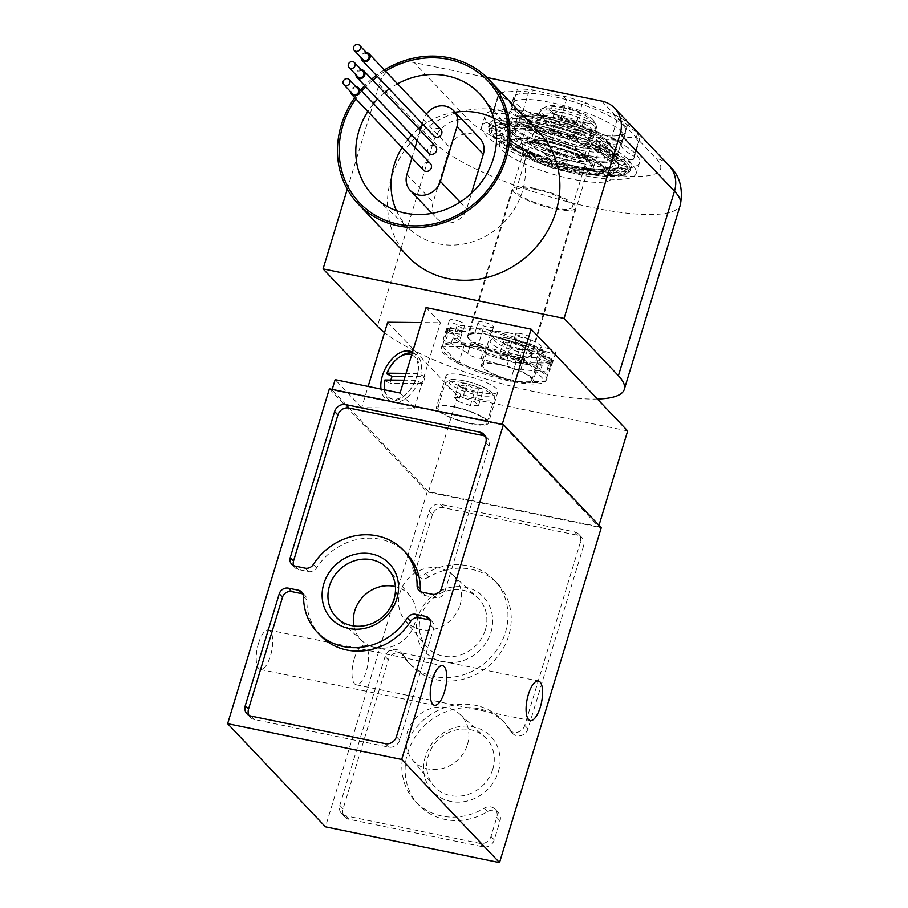 <?xml version="1.0" encoding="UTF-8"?>
<svg xmlns="http://www.w3.org/2000/svg" width="908" height="908" viewBox="0 0 908 908"><rect width="100%" height="100%" fill="white"/><g stroke="black" fill="none" stroke-linecap="round" stroke-linejoin="round"><path stroke-width="0.68" stroke-dasharray="4.54 3.41" d="M508.798 332.873A27.149 6.231 -163.1 0 0 490.853 333.463A27.149 6.231 -163.1 0 0 515.029 347.321A27.149 6.231 -163.1 0 0 542.814 349.251A27.149 6.231 -163.1 0 0 508.798 332.873M463.897 375.322A27.149 6.231 -163.1 0 0 445.964 375.912A27.149 6.231 -163.1 0 0 470.128 389.77A27.149 6.231 -163.1 0 0 497.924 391.7A27.149 6.231 -163.1 0 0 463.897 375.322M426.045 307.574L440.414 322.726L421.494 322.544M387.659 322.215L457.643 396.001L627.678 430.937M551.258 363.041L515.903 362.701L464.226 345.154L447.905 327.958L483.26 328.287L534.937 345.834L551.258 363.041L546.014 380.123A55.036 12.621 16.9 0 1 510.761 379.782L510.636 379.76A55.036 12.621 16.9 0 1 459.108 362.269L459.017 362.224A55.036 12.621 16.9 0 1 441.731 346.584A55.036 12.621 16.9 0 1 442.741 345.063A55.036 12.621 16.9 0 1 478.017 345.381L478.153 345.403A55.036 12.621 16.9 0 1 529.67 362.894L529.773 362.95A55.036 12.621 16.9 0 1 547.047 378.579A55.036 12.621 16.9 0 1 546.037 380.1L545.629 381.462L529.353 364.312A55.036 12.621 16.9 0 1 546.639 379.953A55.036 12.621 16.9 0 1 545.629 381.462M442.718 345.04L447.905 327.958M529.353 364.312L529.773 362.95M510.341 381.156L545.595 381.496A55.036 12.621 16.9 0 1 510.341 381.156L510.761 379.782M545.595 381.496L546.014 380.123M458.699 363.643L510.217 381.133A55.036 12.621 16.9 0 1 458.699 363.643L459.108 362.269M510.217 381.133L510.636 379.76M442.321 346.436L458.597 363.586A55.036 12.621 16.9 0 1 441.311 347.946A55.036 12.621 16.9 0 1 442.321 346.436L442.741 345.063L442.355 346.413A55.036 12.621 16.9 0 1 477.608 346.743L478.017 345.381M458.597 363.586L459.017 362.224M529.25 364.256L477.733 346.777A55.036 12.621 16.9 0 1 529.25 364.256L529.67 362.894M477.733 346.777L478.153 345.403M477.608 346.743L442.355 346.413M390.826 380.066A25.912 15.538 -62.9 0 0 390.043 383.199L422.969 383.516A25.912 15.538 -62.9 0 0 423.003 383.437A25.912 15.538 -62.9 0 0 425.046 376.684L405.104 376.491M422.969 383.516L415.592 380.304A24.221 14.517 117.1 0 1 398.26 398.691A24.221 14.517 117.1 0 1 384.663 389.827M384.867 380.009L385.015 380.838L390.043 383.199M418.736 381.156A26.525 15.901 117.1 0 1 391.859 401.642A26.525 15.901 117.1 0 1 384.413 389.782M384.311 387.807A26.525 15.901 117.1 0 1 385.015 380.838M415.592 380.304L403.981 380.191M457.643 396.001L428.565 491.682L598.61 526.617L502.226 424.32M428.565 491.682L332.033 389.907L502.067 424.842M329.377 388.806L427.214 491.954L601.266 527.718M498.401 771.607A40.031 36.127 -43.5 0 0 453.433 728.068A40.031 36.127 -43.5 0 0 433.808 792.639A40.031 36.127 -43.5 0 0 498.401 771.607M490.99 632.127A40.031 36.127 -43.5 0 0 446.021 588.588A40.031 36.127 -43.5 0 0 426.408 653.158A40.031 36.127 -43.5 0 0 490.99 632.127M583.628 545.731L528.002 728.829A9.318 8.41 136.5 0 1 521.306 735.525A9.318 8.41 136.5 0 1 512.736 733.494A9.318 8.41 136.5 0 1 511.692 732.098A59.44 53.651 136.5 0 0 505.007 723.199A59.44 53.651 136.5 0 0 424.955 725.174A59.44 53.651 136.5 0 0 418.758 805.01A59.44 53.651 136.5 0 0 487.528 811.616A9.318 8.41 136.5 0 1 498.322 812.649A9.318 8.41 136.5 0 1 500.058 820.809L494.258 839.877A9.318 8.41 136.5 0 1 483.124 846.812L348.967 819.254A9.318 8.41 136.5 0 1 344.847 816.984A9.318 8.41 136.5 0 1 343.099 808.824L388.352 659.9A9.318 8.41 136.5 0 1 395.048 653.204A9.318 8.41 136.5 0 1 403.617 655.236A9.318 8.41 136.5 0 1 404.662 656.632A59.44 53.651 136.5 0 0 411.347 665.53A59.44 53.651 136.5 0 0 491.398 663.555A59.44 53.651 136.5 0 0 497.595 583.719A59.44 53.651 136.5 0 0 428.814 577.113A9.318 8.41 136.5 0 1 418.032 576.081A9.318 8.41 136.5 0 1 416.295 567.92L432.469 514.677A9.318 8.41 136.5 0 1 443.615 507.742L577.772 535.3A9.318 8.41 136.5 0 1 581.892 537.57A9.318 8.41 136.5 0 1 583.628 545.731L580.371 542.292L524.745 725.39A9.318 8.41 136.5 0 1 518.037 732.086A9.318 8.41 136.5 0 1 509.479 730.055A9.318 8.41 136.5 0 1 508.435 728.659L511.692 732.098M427.214 491.954L325.461 826.836M258.474 643.42A20.18 7.355 -78.4 0 1 268.518 629.959A20.18 7.355 -78.4 0 1 271.651 651.206A20.18 7.355 -78.4 0 1 260.392 669.491A20.18 7.355 -78.4 0 1 258.474 643.42M354.302 658.72A20.18 7.355 -78.4 0 1 364.335 645.259A20.18 7.355 -78.4 0 1 367.479 666.506A20.18 7.355 -78.4 0 1 356.22 684.791A20.18 7.355 -78.4 0 1 354.302 658.72M598.996 525.323L598.61 526.617M400.087 392.994L414.457 408.157L361.702 407.647L368.149 386.433M361.702 407.647L335.143 379.658M414.457 408.157L440.414 322.726M412.47 352.225A26.945 16.151 117.1 0 1 412.936 352.52A26.945 16.151 117.1 0 1 415.773 379.567A26.945 16.151 117.1 0 1 388.476 400.383A26.945 16.151 117.1 0 1 380.997 389.078M425.046 376.684L417.669 373.472L406.058 373.358M387.092 373.994A26.525 15.901 117.1 0 1 400.303 356.515M412.221 353.042A26.525 15.901 117.1 0 1 415.943 354.529A26.525 15.901 117.1 0 1 420.813 374.323M411.664 354.88A24.221 14.517 117.1 0 1 417.669 373.472M508.435 728.659A59.44 53.651 136.5 0 0 501.749 719.76A59.44 53.651 136.5 0 0 421.698 721.735A59.44 53.651 136.5 0 0 415.489 801.571A59.44 53.651 136.5 0 0 484.27 808.177A9.318 8.41 136.5 0 1 495.053 809.21A9.318 8.41 136.5 0 1 496.789 817.37L491.001 836.438A9.318 8.41 136.5 0 1 479.867 843.373L345.71 815.815A9.318 8.41 136.5 0 1 341.578 813.545A9.318 8.41 136.5 0 1 339.842 805.385L385.083 656.461A9.318 8.41 136.5 0 1 391.791 649.765A9.318 8.41 136.5 0 1 400.349 651.796A9.318 8.41 136.5 0 1 401.404 653.192A59.44 53.651 136.5 0 0 408.078 662.091A59.44 53.651 136.5 0 0 488.129 660.116A59.44 53.651 136.5 0 0 494.338 580.28A59.44 53.651 136.5 0 0 425.557 573.674A9.318 8.41 136.5 0 1 414.774 572.642A9.318 8.41 136.5 0 1 413.038 564.481L429.212 511.238A9.318 8.41 136.5 0 1 440.346 504.303L574.503 531.872A9.318 8.41 136.5 0 1 578.634 534.131A9.318 8.41 136.5 0 1 580.371 542.292M430.267 620.243A7.627 6.889 136.5 0 1 432.242 621.64A7.627 6.889 136.5 0 1 433.661 628.325L399.679 740.168A9.318 8.41 136.5 0 1 388.545 747.102L254.388 719.545A9.318 8.41 136.5 0 1 250.268 717.275A9.318 8.41 136.5 0 1 248.906 715.3M303.102 594.116A7.627 6.889 136.5 0 1 305.077 595.523A7.627 6.889 136.5 0 1 306.825 600.075L303.567 596.635M320.467 635.566A59.44 53.651 136.5 0 1 306.825 600.075M485.405 436.396A9.318 8.41 136.5 0 1 487.312 437.86A9.318 8.41 136.5 0 1 489.049 446.021L444.693 592.039A7.627 6.889 136.5 0 1 435.568 597.714L425.5 595.648A7.627 6.889 136.5 0 1 422.118 593.787A7.627 6.889 136.5 0 1 420.824 591.755M293.659 565.627A7.627 6.889 136.5 0 0 294.952 567.659A7.627 6.889 136.5 0 0 298.335 569.52L308.402 571.586A7.627 6.889 136.5 0 0 316.597 567.909A59.44 53.651 136.5 0 1 406.727 553.744M454.352 406.761A27.149 6.231 -163.1 0 0 436.408 407.351A27.149 6.231 -163.1 0 0 460.583 421.21A27.149 6.231 -163.1 0 0 488.368 423.139A27.149 6.231 -163.1 0 0 454.352 406.761M454.783 407.227A25.685 5.891 -163.1 0 0 437.815 407.783A25.685 5.891 -163.1 0 0 460.674 420.881A25.685 5.891 -163.1 0 0 486.972 422.708A25.685 5.891 -163.1 0 0 454.783 407.227M466.928 383.936A12.712 2.917 -163.1 0 0 458.676 384.969A12.712 2.917 -163.1 0 0 469.845 390.701A12.712 2.917 -163.1 0 0 482.318 392.154A12.712 2.917 -163.1 0 0 479.288 388.215A12.712 2.917 -163.1 0 0 466.928 383.936C470.253 387.353 474.226 388.692 478.856 387.988C479.481 391.371 480.741 392.699 482.625 391.961L481.569 392.528L474.464 391.881C469.89 392.608 465.906 391.257 462.535 387.829L459.732 386.808L458.767 383.868C460.844 385.957 463.568 385.979 466.928 383.936L462.774 397.602L474.702 401.654L478.471 405.626L482.625 391.961M499.241 364.312A27.149 6.231 -163.1 0 0 481.308 364.902A27.149 6.231 -163.1 0 0 505.472 378.75A27.149 6.231 -163.1 0 0 533.268 380.69A27.149 6.231 -163.1 0 0 499.241 364.312M499.672 364.778A25.685 5.891 -163.1 0 0 482.704 365.334A25.685 5.891 -163.1 0 0 505.574 378.432A25.685 5.891 -163.1 0 0 531.861 380.259A25.685 5.891 -163.1 0 0 499.672 364.778M511.828 341.487A12.712 2.917 -163.1 0 0 503.565 342.52A12.712 2.917 -163.1 0 0 514.745 348.252A12.712 2.917 -163.1 0 0 527.219 349.705A12.712 2.917 -163.1 0 0 524.188 345.766A12.712 2.917 -163.1 0 0 511.828 341.487C515.142 344.892 519.115 346.243 523.746 345.539C524.381 348.922 525.63 350.25 527.514 349.512L526.458 350.079L519.353 349.432C514.779 350.159 510.807 348.808 507.436 345.381L504.621 344.359L503.668 341.408C505.745 343.508 508.457 343.53 511.828 341.487L507.674 355.153L519.592 359.205L523.36 363.177L527.514 349.512M474.702 401.654L478.856 387.988M478.471 405.626L470.31 405.547L474.464 391.881M470.31 405.547L458.381 401.495L462.535 387.829M458.381 401.495L454.624 397.534L458.767 383.868M454.624 397.534L462.774 397.602M519.592 359.205L523.746 345.539M523.36 363.177L515.199 363.098L519.353 349.432M515.199 363.098L503.282 359.046L507.436 345.381M503.282 359.046L499.514 355.073L503.668 341.408M499.514 355.073L507.674 355.153M534.937 345.834L529.75 362.916M515.903 362.701L510.705 379.782M464.226 345.154L459.039 362.247M483.26 328.287L478.073 345.381M489.9 335.302A32.654 7.491 -163.1 0 0 468.335 336.005A32.654 7.491 -163.1 0 0 497.402 352.667A32.654 7.491 -163.1 0 0 530.828 354.994A32.654 7.491 -163.1 0 0 489.9 335.302M562.393 106.724A24.879 5.709 -163.1 0 0 547.025 106.179A24.879 5.709 -163.1 0 0 568.102 119.958A24.879 5.709 -163.1 0 0 593.287 120.242A24.879 5.709 -163.1 0 0 562.393 106.724M563.459 107.848A21.281 4.88 -163.1 0 0 550.6 110.753A21.281 4.88 -163.1 0 0 568.34 119.164A21.281 4.88 -163.1 0 0 587.771 122.047A21.281 4.88 -163.1 0 0 585.41 115.713A21.281 4.88 -163.1 0 0 563.459 107.848M559.805 109.493A29.351 6.731 -163.1 0 0 541.667 108.858A29.351 6.731 -163.1 0 0 540.408 110.129A29.351 6.731 -163.1 0 0 566.535 125.111A29.351 6.731 -163.1 0 0 596.579 127.199A29.351 6.731 -163.1 0 0 596.25 125.44A29.351 6.731 -163.1 0 0 559.805 109.493M535.527 189.386A29.351 6.731 -163.1 0 0 516.141 190.022A29.351 6.731 -163.1 0 0 542.269 205.004A29.351 6.731 -163.1 0 0 572.312 207.092A29.351 6.731 -163.1 0 0 535.527 189.386M534.551 188.353A32.654 7.491 -163.1 0 0 512.975 189.068A32.654 7.491 -163.1 0 0 542.042 205.73A32.654 7.491 -163.1 0 0 575.468 208.057A32.654 7.491 -163.1 0 0 534.551 188.353M564.277 113.046A15.164 3.484 -163.1 0 0 554.255 113.375A15.164 3.484 -163.1 0 0 555.106 115.112A15.164 3.484 -163.1 0 0 567.75 121.116A15.164 3.484 -163.1 0 0 581.597 123.17A15.164 3.484 -163.1 0 0 583.276 122.194A15.164 3.484 -163.1 0 0 564.277 113.046M552.813 150.762A15.164 3.484 -163.1 0 0 542.791 151.091A15.164 3.484 -163.1 0 0 543.563 152.748A15.164 3.484 -163.1 0 0 561.802 160.239A15.164 3.484 -163.1 0 0 570.258 160.864A15.164 3.484 -163.1 0 0 571.824 159.91A15.164 3.484 -163.1 0 0 552.813 150.762M353.893 625.987A32.938 29.726 -43.5 0 0 362.292 641.037A32.938 29.726 -43.5 0 0 414.843 623.172A32.938 29.726 -43.5 0 0 409.985 595.796A32.938 29.726 -43.5 0 0 395.389 586.625M485.36 629.8A35.367 31.928 -43.5 0 0 477.256 597.362A35.367 31.928 -43.5 0 0 431.118 600.006A35.367 31.928 -43.5 0 0 426.045 645.94A35.367 31.928 -43.5 0 0 458.835 655.519A35.367 31.928 -43.5 0 0 485.36 629.8M460.061 605.012A32.938 29.726 -43.5 0 0 452.513 574.809A32.938 29.726 -43.5 0 0 409.553 577.272A32.938 29.726 -43.5 0 0 404.832 620.039A32.938 29.726 -43.5 0 0 435.363 628.972A32.938 29.726 -43.5 0 0 460.061 605.012M492.76 769.28A35.367 31.928 -43.5 0 0 484.668 736.842A35.367 31.928 -43.5 0 0 438.53 739.487A35.367 31.928 -43.5 0 0 433.457 785.42A35.367 31.928 -43.5 0 0 466.247 794.999A35.367 31.928 -43.5 0 0 492.76 769.28M467.461 744.492A32.938 29.726 -43.5 0 0 459.925 714.29A32.938 29.726 -43.5 0 0 416.965 716.753A32.938 29.726 -43.5 0 0 412.232 759.519A32.938 29.726 -43.5 0 0 442.775 768.452A32.938 29.726 -43.5 0 0 467.461 744.492M448.62 332.646L450.289 327.186A54.31 12.462 -163.1 0 0 447.621 329.706A54.31 12.462 -163.1 0 0 448.257 333.009L446.6 338.48A54.31 12.462 -163.1 0 1 445.964 335.177A54.31 12.462 -163.1 0 1 448.62 332.646A8.07 1.85 16.9 0 1 446.293 330.467A8.07 1.85 16.9 0 1 455.339 331.284L457.008 325.824A54.31 12.462 -163.1 0 1 476.621 327.266L474.963 332.725A54.31 12.462 -163.1 0 0 455.339 331.284M451.163 343.303L452.831 337.833A54.31 12.462 -163.1 0 0 469.584 347.526L467.915 352.985A54.31 12.462 -163.1 0 1 451.163 343.303A8.07 1.85 16.9 0 1 443.331 338.99A8.07 1.85 16.9 0 1 446.6 338.48M481.092 358.433L482.761 352.974A54.31 12.462 -163.1 0 0 508.469 360.839L506.812 366.31A54.31 12.462 -163.1 0 1 481.092 358.433A8.07 1.85 16.9 0 1 472.387 356.356A8.07 1.85 16.9 0 1 467.824 353.155A8.07 1.85 16.9 0 1 467.915 352.985M520.886 369.204L522.543 363.733A54.31 12.462 -163.1 0 0 542.155 365.175L540.498 370.646A54.31 12.462 -163.1 0 1 520.886 369.204A8.07 1.85 16.9 0 1 520.863 369.352A8.07 1.85 16.9 0 1 515.222 369.465A8.07 1.85 16.9 0 1 506.812 366.31M547.218 369.284L548.875 363.813A54.31 12.462 -163.1 0 0 551.542 361.282A54.31 12.462 -163.1 0 0 550.906 357.979L549.238 363.45A54.31 12.462 -163.1 0 1 549.885 366.753A54.31 12.462 -163.1 0 1 547.218 369.284A8.07 1.85 16.9 0 1 549.544 371.463A8.07 1.85 16.9 0 1 540.498 370.646M544.675 358.626L546.332 353.167A54.31 12.462 -163.1 0 0 529.58 343.474L527.923 348.944A54.31 12.462 -163.1 0 1 544.675 358.626A8.07 1.85 16.9 0 1 552.507 362.939A8.07 1.85 16.9 0 1 549.238 363.45M514.745 343.485L516.402 338.026A54.31 12.462 -163.1 0 0 490.695 330.149L489.026 335.62A54.31 12.462 -163.1 0 1 514.745 343.485A8.07 1.85 16.9 0 1 523.451 345.573A8.07 1.85 16.9 0 1 528.013 348.774A8.07 1.85 16.9 0 1 527.923 348.944M408.18 256.68A90.267 81.47 136.5 0 1 391.337 177.639A90.267 81.47 136.5 0 1 456.236 112.796A90.267 81.47 136.5 0 1 539.159 132.443M347.299 189.159L379.124 84.376A29.351 26.491 136.5 0 1 414.207 62.538L486.938 77.475M538.376 113.886A80.721 18.523 -163.1 0 0 485.054 115.634A80.721 18.523 -163.1 0 0 556.91 156.823A80.721 18.523 -163.1 0 0 639.527 162.566A80.721 18.523 -163.1 0 0 538.376 113.886M597.407 399.021A132.091 30.305 16.9 0 1 384.515 332.566M474.963 332.725A8.07 1.85 16.9 0 1 474.975 332.578A8.07 1.85 16.9 0 1 480.616 332.464A8.07 1.85 16.9 0 1 489.026 335.62M384.356 69.916A90.267 81.47 -43.5 0 0 376.355 75.341M371.656 79.087A90.267 81.47 -43.5 0 0 364.687 85.602M360.646 90.028A90.267 81.47 -43.5 0 0 354.71 97.644M385.48 71.096A88.507 79.881 -43.5 0 0 377.456 76.499M372.757 80.245A88.507 79.881 -43.5 0 0 365.788 86.759M361.747 91.197A88.507 79.881 -43.5 0 0 355.834 98.824M455.078 112.206A70.347 63.492 -43.5 0 0 421.539 126.325M418.633 128.607A70.347 63.492 -43.5 0 0 411.653 135.11M407.692 139.628A70.347 63.492 -43.5 0 0 402.051 147.55M396.456 210.667A70.347 63.492 -43.5 0 0 410.166 229.611A70.347 63.492 -43.5 0 0 501.931 224.355A70.347 63.492 -43.5 0 0 512.021 132.999A70.347 63.492 -43.5 0 0 493.839 118.301M479.855 138.322A18.342 16.56 -43.5 0 0 463.001 134.327A18.342 16.56 -43.5 0 0 449.8 147.516L433.195 202.189A18.342 16.56 -43.5 0 0 436.623 218.249A18.342 16.56 -43.5 0 0 453.478 222.244A18.342 16.56 -43.5 0 0 466.667 209.067L471.468 193.268M397.522 83.786A73.718 66.534 -43.5 0 0 389.26 88.95M384.493 92.616A73.718 66.534 -43.5 0 0 377.512 99.12M373.529 103.614A73.718 66.534 -43.5 0 0 367.831 111.468M422.311 123.783L423.525 119.799A18.342 16.56 136.5 0 1 426.317 114.147M411.926 157.958L415.115 147.459M417.113 140.876L420.302 130.377M423.525 170.193A4.767 4.302 136.5 0 1 426.068 162.589A4.767 4.302 136.5 0 1 430.449 163.622M428.712 153.1A4.767 4.302 136.5 0 1 431.255 145.496A4.767 4.302 136.5 0 1 435.636 146.54M433.911 136.018A4.767 4.302 136.5 0 1 436.453 128.414A4.767 4.302 136.5 0 1 440.834 129.458M366.389 52.573A4.767 4.302 -43.5 0 0 361.066 57.624M368.285 54.571A3.666 3.314 -43.5 0 0 362.962 59.622M361.202 69.655A4.767 4.302 -43.5 0 0 355.879 74.706M363.098 71.653A3.666 3.314 -43.5 0 0 357.763 76.703M356.004 86.748A4.767 4.302 -43.5 0 0 350.681 91.799M357.9 88.746A3.666 3.314 -43.5 0 0 352.576 93.796M535.05 124.816A80.721 18.523 -163.1 0 0 481.728 126.564A80.721 18.523 -163.1 0 0 553.585 167.753A80.721 18.523 -163.1 0 0 636.202 173.496A80.721 18.523 -163.1 0 0 535.05 124.816M541.577 131.694A58.714 13.472 -163.1 0 0 502.794 132.965A58.714 13.472 -163.1 0 0 555.049 162.918A58.714 13.472 -163.1 0 0 615.136 167.106A58.714 13.472 -163.1 0 0 541.577 131.694M538.251 142.635A58.714 13.472 -163.1 0 0 499.468 143.907A58.714 13.472 -163.1 0 0 551.735 173.859A58.714 13.472 -163.1 0 0 611.822 178.036A58.714 13.472 -163.1 0 0 538.251 142.635M545.753 150.535A33.392 7.661 -163.1 0 0 523.7 151.261A33.392 7.661 -163.1 0 0 553.415 168.298A33.392 7.661 -163.1 0 0 587.59 170.681A33.392 7.661 -163.1 0 0 545.753 150.535M489.684 335.063A33.392 7.661 -163.1 0 0 467.631 335.79A33.392 7.661 -163.1 0 0 497.357 352.826A33.392 7.661 -163.1 0 0 531.532 355.198A33.392 7.661 -163.1 0 0 489.684 335.063M476.621 327.266A8.07 1.85 -163.1 0 0 484.146 331.318A8.07 1.85 -163.1 0 0 492.091 331.795A8.07 1.85 -163.1 0 0 490.695 330.149M450.289 327.186A8.07 1.85 -163.1 0 0 458.449 329.933A8.07 1.85 -163.1 0 0 463.409 329.695A8.07 1.85 -163.1 0 0 457.008 325.824M452.831 337.833A8.07 1.85 -163.1 0 0 460.447 338.219A8.07 1.85 -163.1 0 0 456.52 335.279A8.07 1.85 -163.1 0 0 448.257 333.009M482.761 352.974A8.07 1.85 -163.1 0 0 484.929 352.383A8.07 1.85 -163.1 0 0 478.141 348.388A8.07 1.85 -163.1 0 0 469.584 347.526M522.543 363.733A8.07 1.85 -163.1 0 0 515.018 359.67A8.07 1.85 -163.1 0 0 507.073 359.193A8.07 1.85 -163.1 0 0 507.436 360.033A8.07 1.85 -163.1 0 0 508.469 360.839M548.875 363.813A8.07 1.85 -163.1 0 0 540.714 361.055A8.07 1.85 -163.1 0 0 535.754 361.305A8.07 1.85 -163.1 0 0 542.155 365.175M546.332 353.167A8.07 1.85 -163.1 0 0 538.716 352.781A8.07 1.85 -163.1 0 0 542.644 355.72A8.07 1.85 -163.1 0 0 550.906 357.979M516.402 338.026A8.07 1.85 -163.1 0 0 514.234 338.616A8.07 1.85 -163.1 0 0 521.022 342.611A8.07 1.85 -163.1 0 0 529.58 343.474M478.073 322.476A8.07 1.85 16.9 0 1 478.096 322.317A8.07 1.85 16.9 0 1 486.359 322.896A8.07 1.85 16.9 0 1 493.543 327.016A8.07 1.85 16.9 0 1 486.756 326.857A8.07 1.85 16.9 0 1 478.448 323.157A8.07 1.85 16.9 0 1 478.073 322.476M517.855 333.236A8.07 1.85 16.9 0 1 526.572 335.313A8.07 1.85 16.9 0 1 531.135 338.525A8.07 1.85 16.9 0 1 524.347 338.366A8.07 1.85 16.9 0 1 516.039 334.666A8.07 1.85 16.9 0 1 515.687 333.826A8.07 1.85 16.9 0 1 517.855 333.236M547.785 348.377A8.07 1.85 16.9 0 1 555.617 352.69A8.07 1.85 16.9 0 1 548.841 352.531A8.07 1.85 16.9 0 1 540.532 348.831A8.07 1.85 16.9 0 1 540.169 347.991A8.07 1.85 16.9 0 1 547.785 348.377M550.327 359.023A8.07 1.85 16.9 0 1 552.654 361.214A8.07 1.85 16.9 0 1 545.878 361.055A8.07 1.85 16.9 0 1 537.57 357.355A8.07 1.85 16.9 0 1 537.207 356.515A8.07 1.85 16.9 0 1 542.167 356.276A8.07 1.85 16.9 0 1 550.327 359.023M508.889 355.244A8.07 1.85 16.9 0 1 508.525 354.415A8.07 1.85 16.9 0 1 516.788 354.983A8.07 1.85 16.9 0 1 523.973 359.103A8.07 1.85 16.9 0 1 517.197 358.944A8.07 1.85 16.9 0 1 508.889 355.244M471.036 342.736A8.07 1.85 16.9 0 1 479.594 343.599A8.07 1.85 16.9 0 1 486.382 347.594A8.07 1.85 16.9 0 1 479.606 347.435A8.07 1.85 16.9 0 1 471.297 343.735A8.07 1.85 16.9 0 1 470.934 342.906A8.07 1.85 16.9 0 1 471.036 342.736M449.71 328.231A8.07 1.85 16.9 0 1 457.973 330.489A8.07 1.85 16.9 0 1 461.9 333.429A8.07 1.85 16.9 0 1 455.112 333.27A8.07 1.85 16.9 0 1 446.804 329.57A8.07 1.85 16.9 0 1 446.452 328.741A8.07 1.85 16.9 0 1 449.71 328.231M458.461 321.035A8.07 1.85 16.9 0 1 464.862 324.905A8.07 1.85 16.9 0 1 458.086 324.746A8.07 1.85 16.9 0 1 449.778 321.046A8.07 1.85 16.9 0 1 449.415 320.218A8.07 1.85 16.9 0 1 458.461 321.035M616.793 162.35L613.49 158.866L622.014 161.488L625.203 164.859L616.793 162.35A14.676 5.346 101.6 0 0 614.432 158.923A14.676 5.346 101.6 0 0 613.49 158.866M625.249 163.644A72.651 16.673 16.9 0 1 624.897 174.54A72.651 16.673 16.9 0 1 554.118 165.982A72.651 16.673 16.9 0 1 490.536 133.726A72.651 16.673 16.9 0 1 541.577 128.221A72.651 16.673 16.9 0 1 625.249 163.644M572.312 167.22L582.482 169.308L584.911 173.031L575.059 171.01L572.312 167.22A14.676 13.245 136.5 0 1 582.482 169.308M533.098 126.768L542.95 128.788L546.173 131.024L536.004 128.936L533.098 126.768A13.847 12.496 -43.5 0 1 542.712 128.618L546.048 130.934A14.676 13.245 -43.5 0 0 536.004 128.936M517.685 124.555L526.368 125.633L531.725 128.221L522.758 127.109L517.685 124.555A13.847 10.76 -56.2 0 1 525.108 124.895L530.499 127.506A14.676 11.407 -56.2 0 0 522.758 127.109M600.619 148.367L608.315 152.294L602.549 151.534L594.604 147.471L600.619 148.367A13.847 10.612 90.5 0 1 602.095 148.447L596.045 147.561A14.676 11.259 90.5 0 0 594.604 147.471M585.24 141.739L594.468 145.552L590.699 145.677L581.165 141.739L585.24 141.739A13.847 12.406 78.5 0 1 585.683 141.727L581.495 141.739A14.676 13.143 78.5 0 0 581.165 141.739M613.161 155.098L618.802 158.889L611.447 157.22L605.625 153.316L613.161 155.098A13.847 8.104 97.1 0 1 614.591 155.223L607.043 153.441A14.676 8.592 97.1 0 0 605.625 153.316M550.293 130.559L560.633 133.385L561.519 135.065L550.838 132.148L550.293 130.559A13.847 13.37 -11.2 0 1 560.633 133.385M568.079 135.655L578.203 139.094L576.705 140.07L566.24 136.518L568.079 135.655A13.847 13.336 48.5 0 1 578.203 139.094M504.859 144.69L499.218 140.91L507.039 141.035L512.861 144.94L504.859 144.69A13.847 8.104 -82.9 0 0 499.627 140.899L507.379 141.024A14.676 8.592 -82.9 0 1 512.861 144.94M496.006 138.311L492.806 134.94L501.693 135.894L504.996 139.378L496.006 138.311A13.847 5.039 -78.4 0 0 493.419 134.906L502.272 135.882A14.676 5.346 -78.4 0 1 504.996 139.378M532.78 158.06L523.553 154.246L527.786 152.567L537.32 156.505L532.78 158.06A13.847 12.406 -101.5 0 0 523.553 154.246M517.401 151.432L509.706 147.493L515.937 146.721L523.882 150.785L517.401 151.432A13.847 10.612 -89.5 0 0 509.706 147.493M496.143 125.349L500.841 124.396L509.309 126.972L504.451 127.96L496.143 125.349A13.847 5.266 -67.5 0 1 500.002 123.885L508.457 126.484A14.676 5.584 -67.5 0 0 504.451 127.96M505.075 124.078L511.999 124.135L519.149 126.836L511.999 126.768L505.075 124.078A13.847 8.297 -62.9 0 1 510.727 123.431L517.878 126.144A14.676 8.796 -62.9 0 0 511.999 126.768M491.444 132.716L490.91 129.992L500.274 131.671L500.83 134.486L491.444 132.716A13.847 1.634 -74.7 0 0 491.205 129.867L500.558 131.558A14.676 1.737 -74.7 0 1 500.83 134.486M491.489 128.3L493.646 126.394L502.873 128.618L500.649 130.593L491.489 128.3A13.847 1.884 -71.2 0 1 493.396 126.099L502.612 128.346A14.676 1.998 -71.2 0 0 500.649 130.593M621.878 174.45L617.168 175.403L609.177 171.272L614.035 170.284L621.878 174.45A13.847 5.266 112.5 0 0 621.378 174.086L613.558 169.944A14.676 5.584 112.5 0 1 614.035 170.284M612.945 175.721L606.011 175.653L599.337 171.408L606.499 171.476L612.945 175.721A13.847 8.297 117.1 0 0 612.639 175.505L606.249 171.306A14.676 8.796 117.1 0 1 606.499 171.476M626.565 167.072L627.11 169.807L618.212 166.584L617.656 163.758L626.565 167.072A13.847 1.634 105.3 0 1 626.895 166.97L617.985 163.667A14.676 1.737 105.3 0 0 617.656 163.758M626.52 171.499L624.364 173.405L615.613 169.626L617.837 167.651L626.52 171.499A13.847 1.884 108.8 0 0 626.304 171.226L617.633 167.39A14.676 1.998 108.8 0 1 617.837 167.651M567.727 169.24L557.387 166.414L556.967 163.179L567.648 166.096L567.727 169.24A13.847 13.37 168.8 0 0 557.387 166.414M549.942 164.132L539.817 160.705L541.781 158.185L552.246 161.738L549.942 164.132A13.847 13.336 -131.5 0 0 539.817 160.705M600.336 175.244L591.653 174.154L586.761 170.023L595.727 171.147L600.336 175.244A13.847 10.76 123.8 0 0 591.653 174.154M563.278 95.987L566.433 99.664A74.115 17.002 16.9 0 1 582.051 104.443L586.647 103.137A44.027 10.101 -163.1 0 0 612.73 113.931A70.449 16.162 16.9 0 1 627.95 122.739A44.027 10.101 -163.1 0 0 636.996 132.273A70.449 16.162 16.9 0 1 635.146 137.573A44.027 10.101 -163.1 0 0 621.855 140.263A70.449 16.162 16.9 0 1 604.024 138.958A44.027 10.101 -163.1 0 0 576.183 133.238A70.449 16.162 16.9 0 1 552.813 126.087A44.027 10.101 -163.1 0 0 526.731 115.293A70.449 16.162 16.9 0 1 511.51 106.486A44.027 10.101 -163.1 0 0 502.464 96.952A70.449 16.162 16.9 0 1 504.315 91.651A44.027 10.101 -163.1 0 0 517.605 88.961A70.449 16.162 16.9 0 1 535.425 90.267A44.027 10.101 -163.1 0 0 563.278 95.987A70.449 16.162 16.9 0 1 586.647 103.137M612.73 113.931L617.338 119.039A74.115 17.002 16.9 0 1 627.507 124.918L621.367 144.315A44.027 10.101 -163.1 0 0 634.136 156.267L639.743 137.823A74.115 17.002 16.9 0 1 639.607 139.571A74.115 17.002 16.9 0 1 638.517 141.364L635.146 137.573M636.996 132.273L639.743 137.823M621.855 140.263L620.527 145.008A74.115 17.002 16.9 0 1 608.61 144.134L604.024 138.958M576.183 133.238L570.95 136.393A74.115 17.002 16.9 0 1 555.321 131.615L552.813 126.087M526.731 115.293L520.046 117.018A74.115 17.002 16.9 0 1 509.865 111.139L504.803 128.652A44.027 10.101 -163.1 0 0 492.034 116.689L497.641 98.234A74.115 17.002 16.9 0 1 497.777 96.486A74.115 17.002 16.9 0 1 498.867 94.693L504.315 91.651M502.464 96.952L497.641 98.234M516.856 91.05L511.147 110.379A44.027 10.101 -163.1 0 0 511.249 109.505L516.856 91.05A74.115 17.002 16.9 0 1 528.774 91.924L535.425 90.267M511.249 109.505A74.115 17.002 16.9 0 1 523.167 110.379A44.027 10.101 -163.1 0 0 560.826 118.119A74.115 17.002 16.9 0 1 576.444 122.898A44.027 10.101 -163.1 0 0 611.731 137.494L617.338 119.039M611.731 137.494A74.115 17.002 16.9 0 1 621.912 143.373L627.507 124.918M576.444 122.898L582.051 104.443M560.826 118.119L566.433 99.664M634.136 156.267A74.115 17.002 16.9 0 1 634 158.026A74.115 17.002 16.9 0 1 632.91 159.819L638.517 141.364M632.91 159.819A44.027 10.101 -163.1 0 0 615.022 162.577A44.027 10.101 -163.1 0 0 614.92 163.463L620.527 145.008M614.92 163.463A74.115 17.002 16.9 0 1 603.003 162.589L608.61 144.134M603.003 162.589A44.027 10.101 -163.1 0 0 565.344 154.848L570.95 136.393M565.344 154.848A74.115 17.002 16.9 0 1 549.726 150.07L555.321 131.615M549.726 150.07A44.027 10.101 -163.1 0 0 514.439 135.474L520.046 117.018M514.439 135.474A74.115 17.002 16.9 0 1 504.258 129.594L509.865 111.139M492.034 116.689A74.115 17.002 16.9 0 1 492.17 114.93A74.115 17.002 16.9 0 1 493.26 113.148L498.867 94.693M523.167 110.379L528.774 91.924M591.868 163.451A38.159 8.751 16.9 0 1 593.571 167.39A38.159 8.751 16.9 0 1 554.516 164.677A38.159 8.751 16.9 0 1 520.545 145.212A38.159 8.751 16.9 0 1 552.597 145.961A38.159 8.751 16.9 0 1 591.868 163.451M589.871 163.043A35.957 8.251 16.9 0 1 591.063 164.598A35.957 8.251 16.9 0 1 554.663 164.189A35.957 8.251 16.9 0 1 524.188 144.281A35.957 8.251 16.9 0 1 556.956 147.663A35.957 8.251 16.9 0 1 589.871 163.043M586.171 156.471A30.089 6.901 16.9 0 1 587.17 157.776A30.089 6.901 16.9 0 1 556.717 157.436A30.089 6.901 16.9 0 1 531.214 140.774A30.089 6.901 16.9 0 1 558.624 143.612A30.089 6.901 16.9 0 1 586.171 156.471M585.501 156.335A29.351 6.731 16.9 0 1 586.477 157.606A29.351 6.731 16.9 0 1 556.763 157.277A29.351 6.731 16.9 0 1 531.895 141.024A29.351 6.731 16.9 0 1 558.636 143.782A29.351 6.731 16.9 0 1 585.501 156.335M583.628 152.998A26.377 6.05 16.9 0 1 584.502 154.144A26.377 6.05 16.9 0 1 584.797 155.722A26.377 6.05 16.9 0 1 557.807 153.849A26.377 6.05 16.9 0 1 534.335 140.388A26.377 6.05 16.9 0 1 535.459 139.242A26.377 6.05 16.9 0 1 559.487 141.727A26.377 6.05 16.9 0 1 583.628 152.998M591.074 128.482A26.377 6.05 16.9 0 1 592.254 131.206A26.377 6.05 16.9 0 1 591.131 132.352A26.377 6.05 16.9 0 1 565.253 129.322A26.377 6.05 16.9 0 1 542.076 117.45A26.377 6.05 16.9 0 1 541.781 115.872A26.377 6.05 16.9 0 1 563.936 116.394A26.377 6.05 16.9 0 1 591.074 128.482M594.638 126.269A29.351 6.731 16.9 0 1 594.695 130.57A29.351 6.731 16.9 0 1 565.9 127.211A29.351 6.731 16.9 0 1 540.101 113.988A29.351 6.731 16.9 0 1 561.133 112.025A29.351 6.731 16.9 0 1 594.638 126.269M621.413 131.762A58.714 13.472 16.9 0 1 624.034 137.834A58.714 13.472 16.9 0 1 563.947 133.646A58.714 13.472 16.9 0 1 511.692 103.694A58.714 13.472 16.9 0 1 560.996 104.863A58.714 13.472 16.9 0 1 621.413 131.762M623.285 125.61A58.714 13.472 16.9 0 1 625.907 131.683A58.714 13.472 16.9 0 1 565.809 127.495A58.714 13.472 16.9 0 1 513.553 97.542A58.714 13.472 16.9 0 1 562.869 98.711A58.714 13.472 16.9 0 1 623.285 125.61M493.26 113.148A44.027 10.101 -163.1 0 0 511.147 110.379M504.258 129.594A44.027 10.101 -163.1 0 0 504.803 128.652M621.912 143.373A44.027 10.101 -163.1 0 0 621.367 144.315M627.995 159.263A74.115 17.002 16.9 0 1 631.298 166.913A74.115 17.002 16.9 0 1 555.446 161.635A74.115 17.002 16.9 0 1 489.469 123.817A74.115 17.002 16.9 0 1 551.724 125.293A74.115 17.002 16.9 0 1 627.995 159.263M626.963 162.68A74.115 17.002 16.9 0 1 630.265 170.329A74.115 17.002 16.9 0 1 626.611 173.791A74.115 17.002 16.9 0 1 554.402 165.052A74.115 17.002 16.9 0 1 489.548 132.148A74.115 17.002 16.9 0 1 488.425 127.233A74.115 17.002 16.9 0 1 550.679 128.709A74.115 17.002 16.9 0 1 626.963 162.68M602.583 165.653A49.906 11.452 16.9 0 1 603.797 172.259A49.906 11.452 16.9 0 1 553.732 167.254A49.906 11.452 16.9 0 1 509.343 143.566A49.906 11.452 16.9 0 1 547.74 141.92A49.906 11.452 16.9 0 1 602.583 165.653M601.913 165.517A49.168 11.282 16.9 0 1 604.104 170.591A49.168 11.282 16.9 0 1 553.789 167.095A49.168 11.282 16.9 0 1 510.024 142.011A49.168 11.282 16.9 0 1 551.315 142.987A49.168 11.282 16.9 0 1 601.913 165.517M531.725 128.221A14.676 11.407 -56.2 0 0 530.499 127.506M526.368 125.633A13.847 10.76 -56.2 0 0 525.108 124.895M602.549 151.534A14.676 11.259 90.5 0 0 596.045 147.561M608.315 152.294A13.847 10.612 90.5 0 0 602.095 148.447M590.699 145.677A14.676 13.143 78.5 0 0 581.495 141.739M594.468 145.552A13.847 12.406 78.5 0 0 585.683 141.727M625.203 164.859A13.847 5.039 101.6 0 0 622.956 161.522A13.847 5.039 101.6 0 0 622.014 161.488M611.447 157.22A14.676 8.592 97.1 0 0 607.043 153.441M618.802 158.889A13.847 8.104 97.1 0 0 614.591 155.223M561.519 135.065A14.676 14.176 -11.2 0 0 550.838 132.148M576.705 140.07A14.676 14.142 48.5 0 0 566.24 136.518M501.693 135.894A14.676 5.346 -78.4 0 1 502.272 135.882M492.806 134.94A13.847 5.039 -78.4 0 1 493.419 134.906M527.786 152.567A14.676 13.143 -101.5 0 1 537.32 156.505M515.937 146.721A14.676 11.259 -89.5 0 1 523.882 150.785M509.309 126.972A14.676 5.584 -67.5 0 0 508.457 126.484M500.841 124.396A13.847 5.266 -67.5 0 0 500.002 123.885M519.149 126.836A14.676 8.796 -62.9 0 0 517.878 126.144M511.999 124.135A13.847 8.297 -62.9 0 0 510.727 123.431M609.177 171.272A14.676 5.584 112.5 0 1 613.558 169.944M617.168 175.403A13.847 5.266 112.5 0 1 621.378 174.086M599.337 171.408A14.676 8.796 117.1 0 1 606.249 171.306M606.011 175.653A13.847 8.297 117.1 0 1 612.639 175.505M618.212 166.584A14.676 1.737 105.3 0 0 617.985 163.667M627.11 169.807A13.847 1.634 105.3 0 0 626.895 166.97M615.613 169.626A14.676 1.998 108.8 0 1 617.633 167.39M624.364 173.405A13.847 1.884 108.8 0 1 626.304 171.226M556.967 163.179A14.676 14.176 168.8 0 1 567.648 166.096M541.781 158.185A14.676 14.142 -131.5 0 1 552.246 161.738M586.761 170.023A14.676 11.407 123.8 0 1 595.727 171.147M575.059 171.01A13.847 12.496 136.5 0 1 584.911 173.031M574.503 531.872L577.772 535.3M524.745 725.39L528.002 728.829M484.27 808.177L487.528 811.616M496.789 817.37L500.058 820.809M491.001 836.438L494.258 839.877M479.867 843.373L483.124 846.812M345.71 815.815L348.967 819.254M339.842 805.385L343.099 808.824M385.083 656.461L388.352 659.9M401.404 653.192L404.662 656.632M425.557 573.674L428.814 577.113M413.038 564.481L416.295 567.92M429.212 511.238L432.469 514.677M440.346 504.303L443.615 507.742M433.661 628.325L430.403 624.886M399.679 740.168L396.421 736.729M388.545 747.102L385.287 743.663M254.388 719.545L251.13 716.106M489.049 446.021L485.791 442.582M444.693 592.039L441.424 588.6M435.568 597.714L432.31 594.275M425.5 595.648L422.243 592.209M316.597 567.909L313.339 564.47M308.402 571.586L305.145 568.147M298.335 569.52L295.077 566.081M462.251 382.62A25.685 5.891 -163.1 0 0 445.295 383.176A25.685 5.891 -163.1 0 0 468.153 396.285A25.685 5.891 -163.1 0 0 494.44 398.113A25.685 5.891 -163.1 0 0 462.251 382.62M463.954 380.804A22.745 5.221 -163.1 0 0 456.1 387.773A22.745 5.221 -163.1 0 0 492.034 395.15A22.745 5.221 -163.1 0 0 463.954 380.804M507.152 340.171A25.685 5.891 -163.1 0 0 490.184 340.727A25.685 5.891 -163.1 0 0 513.043 353.825A25.685 5.891 -163.1 0 0 539.341 355.664A25.685 5.891 -163.1 0 0 507.152 340.171M508.855 338.355A22.745 5.221 -163.1 0 0 500.989 345.324A22.745 5.221 -163.1 0 0 536.934 352.701A22.745 5.221 -163.1 0 0 508.855 338.355M601.652 101.049L656.007 158.355A102.74 23.574 -163.1 0 1 592.731 171.192A102.74 23.574 -163.1 0 1 468.562 119.845L414.207 62.538M379.124 84.376L433.479 141.682A132.091 30.305 -163.1 0 0 569.429 202.223A132.091 30.305 -163.1 0 0 680.376 204.833M468.562 119.845A29.351 26.491 136.5 0 0 433.479 141.682L377.422 326.21M669.003 165.494A29.351 26.491 -43.5 0 0 656.007 158.355M423.525 119.799L449.8 147.516M460.095 202.132L466.667 209.067M406.909 174.472L433.195 202.189M610.834 159.286A56.41 12.939 16.9 0 1 548.114 158.684A56.41 12.939 16.9 0 1 519.16 128.164A56.41 12.939 16.9 0 1 610.834 159.286M598.52 141.58A38.159 8.751 16.9 0 1 600.222 145.53A38.159 8.751 16.9 0 1 561.167 142.806A38.159 8.751 16.9 0 1 527.196 123.34A38.159 8.751 16.9 0 1 559.249 124.09A38.159 8.751 16.9 0 1 598.52 141.58M614.637 147.073A56.512 12.962 16.9 0 1 551.814 146.472A56.512 12.962 16.9 0 1 522.815 115.906A56.512 12.962 16.9 0 1 614.637 147.073M612.877 148.163A55.036 12.621 16.9 0 1 615.329 153.849A55.036 12.621 16.9 0 1 558.999 149.933A55.036 12.621 16.9 0 1 510.012 121.854A55.036 12.621 16.9 0 1 556.229 122.943A55.036 12.621 16.9 0 1 612.877 148.163M611.89 151.398A55.036 12.621 16.9 0 1 614.353 157.084A55.036 12.621 16.9 0 1 558.011 153.168A55.036 12.621 16.9 0 1 509.025 125.088A55.036 12.621 16.9 0 1 555.253 126.178A55.036 12.621 16.9 0 1 611.89 151.398M612.594 152.975A56.251 12.905 16.9 0 1 550.055 152.374A56.251 12.905 16.9 0 1 521.181 121.944A56.251 12.905 16.9 0 1 612.594 152.975M608.666 159.853A54.355 12.474 16.9 0 1 609.983 167.049A54.355 12.474 16.9 0 1 555.458 161.59A54.355 12.474 16.9 0 1 507.107 135.791A54.355 12.474 16.9 0 1 548.92 133.998A54.355 12.474 16.9 0 1 608.666 159.853M608.564 143.646A49.168 11.282 16.9 0 1 610.755 148.73A49.168 11.282 16.9 0 1 560.429 145.223A49.168 11.282 16.9 0 1 516.663 120.14A49.168 11.282 16.9 0 1 557.955 121.116A49.168 11.282 16.9 0 1 608.564 143.646M607.18 141.183A46.966 10.771 16.9 0 1 554.958 140.683A46.966 10.771 16.9 0 1 530.862 115.271A46.966 10.771 16.9 0 1 607.18 141.183M601.153 139.946A40.361 9.262 16.9 0 1 556.275 139.514A40.361 9.262 16.9 0 1 535.561 117.677A40.361 9.262 16.9 0 1 601.153 139.946M546.639 379.953L547.047 378.579M441.311 347.946L441.731 346.584M260.392 669.491L434.444 705.255M268.518 629.959L442.571 665.712M356.22 684.791L530.272 720.555M364.335 645.259L538.399 681.011M415.943 354.529L412.936 352.52M391.859 401.642L388.476 400.383M578.634 534.131L581.892 537.57M509.479 730.055L512.736 733.494M415.489 801.571L418.758 805.01M501.749 719.76L505.007 723.199M495.053 809.21L498.322 812.649M341.578 813.545L344.847 816.984M400.349 651.796L403.617 655.236M408.078 662.091L411.347 665.53M494.338 580.28L497.595 583.719M414.774 572.642L418.032 576.081M432.242 621.64L428.985 618.212M250.268 717.275L246.999 713.836M305.077 595.523L301.808 592.084M422.118 593.787L418.86 590.348M294.952 567.659L291.695 564.22M487.312 437.86L484.055 434.421M445.964 375.912L436.408 407.351M497.924 391.7L488.368 423.139M486.972 422.708L494.44 398.113L494.122 394.798L489.367 390.202C482.602 386.104 474.055 382.926 463.716 380.656C451.526 378.454 449.176 379.93 449.29 379.85L445.295 383.176L437.815 407.783M481.569 392.528L482.318 392.154M459.72 386.819L458.676 384.969M490.853 333.463L481.308 364.902M542.814 349.251L533.268 380.69M531.861 380.259L539.341 355.664L539.011 352.349L534.267 347.753C527.503 343.655 518.945 340.477 508.616 338.207C496.426 336.005 494.066 337.47 494.19 337.401L490.184 340.727L482.704 365.334M526.458 350.079L527.219 349.705M504.621 344.37L503.565 342.52M547.025 106.179L541.667 108.858M593.287 120.242L596.25 125.44M540.408 110.129L516.141 190.022M596.579 127.199L572.312 207.092M512.975 189.068L468.335 336.005M575.468 208.057L530.828 354.994M581.597 123.17L587.771 122.047M555.106 115.112L550.6 110.753M554.255 113.375L542.791 151.091M583.276 122.194L571.824 159.91M543.563 152.748L554.731 163.985L570.258 160.864M409.985 595.796L388.76 569.895M362.292 641.037L337.549 618.473M404.832 620.039L426.045 645.94M452.513 574.809L477.256 597.362M412.232 759.519L433.457 785.42M459.925 714.29L484.668 736.842M447.621 329.706L445.964 335.177M551.542 361.282L549.885 366.753M512.021 132.999L482.568 97.043M410.166 229.611L375.821 198.284M431.97 213.346L436.623 218.249M485.054 115.634L481.728 126.564M639.527 162.566L636.202 173.496M502.794 132.965L499.468 143.907M615.136 167.106L611.822 178.036M523.7 151.261L467.631 335.79M587.59 170.681L531.532 355.198M478.096 322.317L474.975 332.578M493.543 327.016L492.091 331.795M515.687 333.826L514.234 338.616M531.135 338.525L528.013 348.774M540.169 347.991L538.716 352.781M555.617 352.69L552.507 362.939M537.207 356.515L535.754 361.305M552.654 361.214L549.544 371.463M508.525 354.415L507.073 359.193M523.973 359.103L520.863 369.352M470.934 342.906L467.824 353.155M486.382 347.594L484.929 352.383M446.452 328.741L443.331 338.99M461.9 333.429L460.447 338.219M449.415 320.218L446.293 330.467M464.862 324.905L463.409 329.695M634 158.026L639.607 139.571M492.17 114.93L497.777 96.486M593.571 167.39L600.222 145.53L594.002 146.914C588.736 147.051 581.892 146.177 573.459 144.315L542.802 134.157L529.648 126.45L527.196 123.329L520.545 145.212M531.214 140.774L524.188 144.281M587.17 157.776L591.063 164.598M535.459 139.242L531.895 141.024M584.502 154.144L586.477 157.606M584.797 155.722L592.254 131.206M534.335 140.388L541.781 115.872M591.131 132.352L594.695 130.57M542.076 117.45L540.101 113.988M624.034 137.834L625.907 131.683M511.692 103.694L513.553 97.542M615.329 153.849C616.35 154.723 613.524 155.733 606.839 156.857C594.831 158.242 562.449 151.84 535.572 140.195C520.409 133.306 511.942 127.688 510.148 123.34L510.012 121.854L509.025 125.088C508.015 124.214 510.818 123.216 517.447 122.081C523.156 121.706 530.635 122.33 539.874 123.953C567.557 128.584 604.092 143.316 612.162 152.692L614.353 157.084L615.329 153.849M630.265 170.329L631.298 166.913M488.425 127.233L489.469 123.817M624.897 174.54L626.611 173.791M490.536 133.726L489.548 132.148M603.797 172.259L609.983 167.049C609.143 169.331 591.176 170.341 571.438 165.199L534.767 153.543C525.335 149.593 518.071 145.757 512.963 142.045L507.107 135.791L509.343 143.566M604.104 170.591L610.755 148.73C611.549 147.051 610.687 144.724 608.144 141.716C597.26 129.038 543.869 113.069 527.889 115.157C520.023 115.918 516.289 117.586 516.663 120.14L510.024 142.011M615.022 162.577L621.322 141.83M622.956 161.522L614.432 158.923"/><path stroke-width="1.36" d="M421.494 322.544L387.659 322.215L368.149 386.433M332.192 389.384L335.143 379.658L400.087 392.994L426.045 307.574L531.146 329.161L627.678 430.937L598.996 525.323M396.853 598.712A40.031 36.127 -43.5 0 0 351.884 555.185A40.031 36.127 -43.5 0 0 332.271 619.744A40.031 36.127 -43.5 0 0 396.853 598.712M485.791 442.582L441.424 588.6A7.627 6.889 136.5 0 1 432.31 594.275L422.243 592.209A7.627 6.889 136.5 0 1 418.86 590.348A7.627 6.889 136.5 0 1 417.113 585.796A59.44 53.651 136.5 0 0 403.458 550.305A59.44 53.651 136.5 0 0 313.339 564.47A7.627 6.889 136.5 0 1 305.145 568.147L295.077 566.081A7.627 6.889 136.5 0 1 291.695 564.22A7.627 6.889 136.5 0 1 290.265 557.546L334.632 411.528A9.318 8.41 136.5 0 1 345.766 404.593L479.923 432.151A9.318 8.41 136.5 0 1 484.055 434.421A9.318 8.41 136.5 0 1 485.791 442.582M401.688 759.451L503.429 424.569L601.266 527.718L499.525 862.6L401.688 759.451L227.624 723.687L329.377 388.806L503.429 424.569M425.602 616.35A7.627 6.889 136.5 0 1 428.985 618.212A7.627 6.889 136.5 0 1 430.403 624.886L396.421 736.729A9.318 8.41 136.5 0 1 385.287 743.663L251.13 716.106A9.318 8.41 136.5 0 1 246.999 713.836A9.318 8.41 136.5 0 1 245.262 705.675L279.244 593.832A7.627 6.889 136.5 0 1 288.369 588.157L298.437 590.223A7.627 6.889 136.5 0 1 301.808 592.084A7.627 6.889 136.5 0 1 303.567 596.635A59.44 53.651 136.5 0 0 317.21 632.127A59.44 53.651 136.5 0 0 407.34 617.962A7.627 6.889 136.5 0 1 415.535 614.285L425.602 616.35L428.86 619.789A7.627 6.889 136.5 0 1 430.267 620.243M405.104 376.491L392.12 376.366A25.912 15.538 -62.9 0 0 390.826 380.066M384.663 389.827A24.221 14.517 117.1 0 1 384.288 386.07A24.221 14.517 117.1 0 1 384.867 380.009L403.981 380.191M384.413 389.782A26.525 15.901 117.1 0 1 384.311 387.807L384.288 386.07M227.624 723.687L325.461 826.836L499.525 862.6M432.526 679.184A20.18 7.355 -78.4 0 1 442.571 665.712A20.18 7.355 -78.4 0 1 445.714 686.959A20.18 7.355 -78.4 0 1 434.444 705.255A20.18 7.355 -78.4 0 1 432.526 679.184M528.354 694.484A20.18 7.355 -78.4 0 1 538.399 681.011A20.18 7.355 -78.4 0 1 541.531 702.259A20.18 7.355 -78.4 0 1 530.272 720.555A20.18 7.355 -78.4 0 1 528.354 694.484M502.226 424.32L531.146 329.161M380.997 389.078A26.945 16.151 117.1 0 1 382.404 375.764A26.945 16.151 117.1 0 1 412.47 352.225M406.058 373.358L386.944 373.177A24.221 14.517 117.1 0 1 398.884 357.502L400.303 356.515A26.525 15.901 117.1 0 1 412.221 353.042M386.944 373.177L387.092 373.994L392.12 376.366M398.884 357.502A24.221 14.517 117.1 0 1 411.664 354.88M248.906 715.3A9.318 8.41 136.5 0 1 248.52 709.114L282.502 597.271A7.627 6.889 136.5 0 1 291.627 591.596L301.694 593.662A7.627 6.889 136.5 0 1 303.102 594.116M428.86 619.789L418.792 617.724A7.627 6.889 136.5 0 0 410.598 621.39A59.44 53.651 136.5 0 1 320.467 635.566L317.21 632.127M420.824 591.755A7.627 6.889 136.5 0 1 420.37 589.235L417.113 585.796M403.458 550.305L406.727 553.744A59.44 53.651 136.5 0 1 420.37 589.235M293.659 565.627A7.627 6.889 136.5 0 1 293.534 560.985L337.889 414.967A9.318 8.41 136.5 0 1 349.035 408.033L483.192 435.59A9.318 8.41 136.5 0 1 485.405 436.396M395.389 586.625A32.938 29.726 -43.5 0 0 364.335 595.432A32.938 29.726 -43.5 0 0 353.893 625.987M393.981 599.303A35.367 31.928 -43.5 0 0 388.76 569.895A35.367 31.928 -43.5 0 0 339.751 569.509A35.367 31.928 -43.5 0 0 337.549 618.473A35.367 31.928 -43.5 0 0 393.981 599.303M489.151 79.722L539.159 132.443A90.267 81.47 136.5 0 1 556.014 211.473A90.267 81.47 136.5 0 1 491.103 276.327A90.267 81.47 136.5 0 1 408.18 256.68L358.172 203.959A90.267 81.47 -43.5 0 0 441.106 223.606A90.267 81.47 -43.5 0 0 506.006 158.752A90.267 81.47 -43.5 0 0 489.151 79.722A90.267 81.47 -43.5 0 0 384.356 69.916M486.938 77.475L601.652 101.049A29.351 26.491 136.5 0 1 614.648 108.188A29.351 26.491 136.5 0 1 620.13 133.885L564.061 318.413L618.416 375.719A132.091 30.305 16.9 0 1 624.307 389.362A132.091 30.305 16.9 0 1 597.407 399.021M347.299 189.159L323.066 268.904L564.061 318.413M384.515 332.566A132.091 30.305 16.9 0 1 377.422 326.21L323.066 268.904M376.355 75.341A90.267 81.47 -43.5 0 0 371.656 79.087M364.687 85.602A90.267 81.47 -43.5 0 0 360.646 90.028M354.71 97.644A90.267 81.47 -43.5 0 0 358.172 203.959M355.834 98.824A88.507 79.881 -43.5 0 0 381.19 218.465A88.507 79.881 -43.5 0 0 501.068 167.605A88.507 79.881 -43.5 0 0 448.711 59.417A88.507 79.881 -43.5 0 0 385.48 71.096M377.456 76.499A88.507 79.881 -43.5 0 0 372.757 80.245M365.788 86.759A88.507 79.881 -43.5 0 0 361.747 91.197M493.839 118.301A70.347 63.492 -43.5 0 0 478.141 112.774A70.347 63.492 -43.5 0 0 455.078 112.206M421.539 126.325A70.347 63.492 -43.5 0 0 418.633 128.607M411.653 135.11A70.347 63.492 -43.5 0 0 407.692 139.628M402.051 147.55A70.347 63.492 -43.5 0 0 396.456 210.667M471.468 193.268L483.283 154.383A18.342 16.56 -43.5 0 0 479.855 138.322L453.569 110.606A18.342 16.56 136.5 0 1 456.996 126.677L440.38 181.35A18.342 16.56 136.5 0 1 427.191 194.528A18.342 16.56 136.5 0 1 410.337 190.532A18.342 16.56 136.5 0 1 406.909 174.472L411.926 157.958M367.831 111.468A73.718 66.534 -43.5 0 0 375.821 198.284A73.718 66.534 -43.5 0 0 471.99 192.78A73.718 66.534 -43.5 0 0 482.568 97.043A73.718 66.534 -43.5 0 0 447.054 75.852A73.718 66.534 -43.5 0 0 397.522 83.786M389.26 88.95A73.718 66.534 -43.5 0 0 384.493 92.616M377.512 99.12A73.718 66.534 -43.5 0 0 373.529 103.614M426.317 114.147A18.342 16.56 136.5 0 1 453.569 110.606M415.115 147.459L417.113 140.876M420.302 130.377L422.311 123.783M358.705 87.985L430.449 163.622A4.767 4.302 136.5 0 1 427.906 171.226A4.767 4.302 136.5 0 1 423.525 170.193L351.782 94.546A4.767 4.302 -43.5 0 0 359.591 92.162A4.767 4.302 -43.5 0 0 356.004 86.748M363.892 70.892L435.636 146.54A4.767 4.302 136.5 0 1 433.105 154.144A4.767 4.302 136.5 0 1 428.712 153.1L356.969 77.464A4.767 4.302 -43.5 0 0 364.778 75.069A4.767 4.302 -43.5 0 0 361.202 69.655M369.079 53.81L440.834 129.458A4.767 4.302 136.5 0 1 438.292 137.063A4.767 4.302 136.5 0 1 433.911 136.018L362.156 60.382A4.767 4.302 -43.5 0 0 369.976 57.987A4.767 4.302 -43.5 0 0 366.389 52.573M361.066 57.624A4.767 4.302 -43.5 0 0 362.156 60.382M354.268 50.451L362.962 59.622A3.666 3.314 -43.5 0 0 368.966 57.783A3.666 3.314 -43.5 0 0 368.285 54.571L359.591 45.4A3.666 3.314 -43.5 0 0 354.268 50.451A3.666 3.314 -43.5 0 0 360.272 48.612A3.666 3.314 -43.5 0 0 359.591 45.4M355.879 74.706A4.767 4.302 -43.5 0 0 356.969 77.464M349.069 67.532L357.763 76.703A3.666 3.314 -43.5 0 0 363.779 74.865A3.666 3.314 -43.5 0 0 363.098 71.653L354.392 62.482A3.666 3.314 -43.5 0 0 349.069 67.532A3.666 3.314 -43.5 0 0 355.085 65.694A3.666 3.314 -43.5 0 0 354.392 62.482M350.681 91.799A4.767 4.302 -43.5 0 0 351.782 94.546M343.882 84.626L352.576 93.796A3.666 3.314 -43.5 0 0 358.592 91.958A3.666 3.314 -43.5 0 0 357.9 88.746L349.205 79.575A3.666 3.314 -43.5 0 0 343.882 84.626A3.666 3.314 -43.5 0 0 349.886 82.787A3.666 3.314 -43.5 0 0 349.205 79.575M248.52 709.114L245.262 705.675M282.502 597.271L279.244 593.832M291.627 591.596L288.369 588.157M301.694 593.662L298.437 590.223M410.598 621.39L407.34 617.962M418.792 617.724L415.535 614.285M293.534 560.985L290.265 557.546M337.889 414.967L334.632 411.528M349.035 408.033L345.766 404.593M483.192 435.59L479.923 432.151M620.13 133.885L674.485 191.191L618.416 375.719M680.376 204.833A132.091 30.305 -163.1 0 0 674.485 191.191A29.351 26.491 -43.5 0 0 669.003 165.494C679.536 175.062 683.327 188.183 680.376 204.833L624.307 389.362M456.996 126.677L483.283 154.383M440.38 181.35L460.095 202.132M410.337 190.532L431.97 213.346M614.648 108.188L669.003 165.494"/></g></svg>
